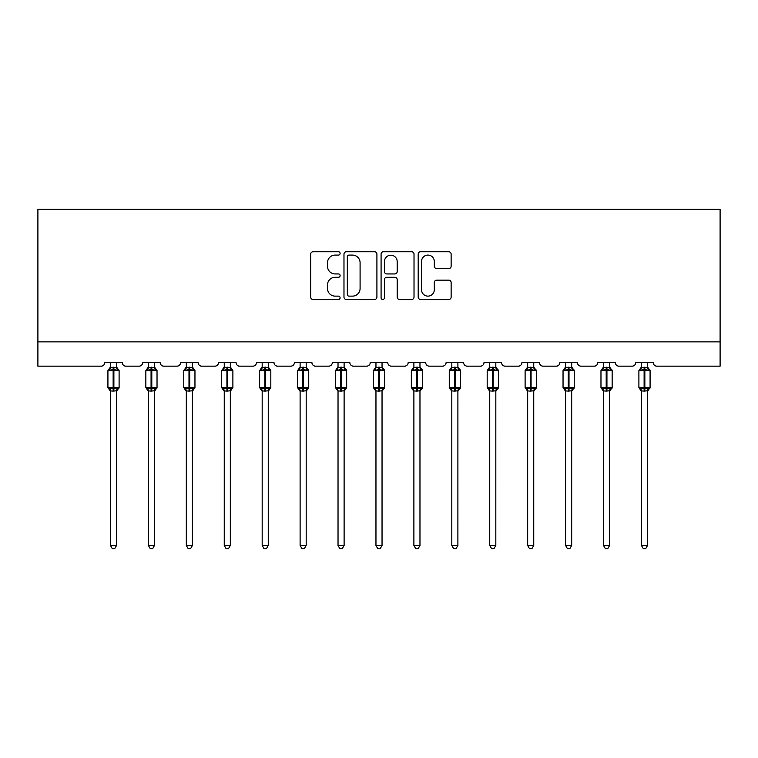<?xml version="1.0" encoding="UTF-8"?>
<svg xmlns="http://www.w3.org/2000/svg" width="758" height="758" viewBox="0 0 758 758"><rect width="100%" height="100%" fill="white"/><g stroke="black" fill="none" stroke-linecap="round" stroke-linejoin="round"><path stroke-width="1.14" d="M340.105 253.418A1.668 1.668 0 0 0 338.428 251.751L313.073 251.751A2.388 2.388 0 0 0 310.685 254.138L310.685 297.089A2.388 2.388 0 0 0 313.073 299.476L338.428 299.476A1.668 1.668 0 0 0 340.105 297.809A1.668 1.668 0 0 0 338.428 296.132L335.15 296.132A7.637 7.637 0 0 1 327.513 288.495L327.513 284.923A7.637 7.637 0 0 1 335.15 277.286L338.428 277.286A1.668 1.668 0 0 0 340.105 275.609A1.668 1.668 0 0 0 338.428 273.941L335.15 273.941A7.637 7.637 0 0 1 327.513 266.304L327.513 262.723A7.637 7.637 0 0 1 335.15 255.086L338.428 255.086A1.668 1.668 0 0 0 340.105 253.418M448.745 268.569A2.388 2.388 0 0 0 451.133 266.191L451.133 254.138A2.388 2.388 0 0 0 448.745 251.751L420.586 251.751A2.388 2.388 0 0 0 418.198 254.138L418.198 297.089A2.388 2.388 0 0 0 420.586 299.476L448.745 299.476A2.388 2.388 0 0 0 451.133 297.089L451.133 282.535A2.388 2.388 0 0 0 448.745 280.147L436.693 280.147A2.388 2.388 0 0 0 434.306 282.535L434.306 289.755A6.386 6.386 0 0 1 427.919 296.132A6.386 6.386 0 0 1 421.533 289.755L421.533 261.472A6.386 6.386 0 0 1 427.919 255.086A6.386 6.386 0 0 1 434.306 261.472L434.306 266.191A2.388 2.388 0 0 0 436.693 268.569L448.745 268.569M720.1 341.867L720.1 209.36L37.9 209.36L37.9 366.171L101.108 366.171A3.648 3.648 0 0 0 104.756 362.532L122.265 362.532A3.648 3.648 0 0 0 125.913 366.171L139.036 366.171A3.648 3.648 0 0 0 142.684 362.532L160.194 362.532A3.648 3.648 0 0 0 163.842 366.171L176.965 366.171A3.648 3.648 0 0 0 180.612 362.532L198.113 362.532A3.648 3.648 0 0 0 201.761 366.171L214.893 366.171A3.648 3.648 0 0 0 218.541 362.532L236.041 362.532A3.648 3.648 0 0 0 239.689 366.171L252.821 366.171A3.648 3.648 0 0 0 256.469 362.532L273.97 362.532A3.648 3.648 0 0 0 277.618 366.171L290.75 366.171A3.648 3.648 0 0 0 294.398 362.532L311.898 362.532A3.648 3.648 0 0 0 315.546 366.171L328.678 366.171A3.648 3.648 0 0 0 332.317 362.532L349.826 362.532A3.648 3.648 0 0 0 353.474 366.171L366.597 366.171A3.648 3.648 0 0 0 370.245 362.532L387.755 362.532A3.648 3.648 0 0 0 391.403 366.171L404.526 366.171A3.648 3.648 0 0 0 408.174 362.532L425.683 362.532A3.648 3.648 0 0 0 429.322 366.171L442.454 366.171A3.648 3.648 0 0 0 446.102 362.532L463.602 362.532A3.648 3.648 0 0 0 467.25 366.171L480.382 366.171A3.648 3.648 0 0 0 484.03 362.532L501.531 362.532A3.648 3.648 0 0 0 505.179 366.171L518.311 366.171A3.648 3.648 0 0 0 521.959 362.532L539.459 362.532A3.648 3.648 0 0 0 543.107 366.171L556.239 366.171A3.648 3.648 0 0 0 559.887 362.532L577.388 362.532A3.648 3.648 0 0 0 581.035 366.171L594.158 366.171A3.648 3.648 0 0 0 597.806 362.532L615.316 362.532A3.648 3.648 0 0 0 618.964 366.171L632.087 366.171A3.648 3.648 0 0 0 635.735 362.532L653.244 362.532A3.648 3.648 0 0 0 656.892 366.171L720.1 366.171L720.1 341.867L37.9 341.867M376.916 254.138A2.388 2.388 0 0 0 374.528 251.751L346.368 251.751A2.388 2.388 0 0 0 343.98 254.138L343.98 297.089A2.388 2.388 0 0 0 346.368 299.476L374.528 299.476A2.388 2.388 0 0 0 376.916 297.089L376.916 254.138M383.472 251.751L411.632 251.751A2.388 2.388 0 0 1 414.02 254.138L414.02 297.089A2.388 2.388 0 0 1 411.632 299.476L399.58 299.476A2.388 2.388 0 0 1 397.192 297.089L397.192 279.674A2.388 2.388 0 0 0 394.814 277.286L386.817 277.286A2.388 2.388 0 0 0 384.429 279.674L384.429 297.809A1.668 1.668 0 0 1 382.762 299.476A1.668 1.668 0 0 1 381.084 297.809L381.084 254.138A2.388 2.388 0 0 1 383.472 251.751M348.993 255.086A1.668 1.668 0 0 0 347.325 256.763L347.325 294.464A1.668 1.668 0 0 0 348.993 296.132L352.451 296.132A7.637 7.637 0 0 0 360.088 288.495L360.088 262.723A7.637 7.637 0 0 0 352.451 255.086L348.993 255.086M397.192 261.595A6.386 6.386 0 0 0 390.815 255.209A6.386 6.386 0 0 0 384.429 261.595L384.429 271.554A2.388 2.388 0 0 0 386.817 273.941L394.814 273.941A2.388 2.388 0 0 0 397.192 271.554L397.192 261.595M110.469 545.476L116.552 545.476L114.723 548.64L112.298 548.64L110.469 545.476L110.469 390.882A2.672 2.549 180 0 0 109.067 388.655L109.588 387.869L113.15 388.721L113.15 387.632L113.88 387.632L113.88 369.516L117.433 370.378L118.305 369.468A1.213 1.213 0 0 1 119.101 370.615L107.92 370.615L107.92 387.632L113.15 387.632L113.15 369.516L109.588 370.378L109.067 369.591A2.672 2.549 0 0 0 110.469 367.346L116.552 367.469L116.552 362.532M116.552 545.476L116.552 390.768L113.15 391.128L113.15 388.721L113.88 388.721L113.88 387.632L119.101 387.632A1.213 1.213 0 0 1 118.305 388.769L116.552 391.28M116.552 390.891L116.552 390.891A2.672 2.549 180 0 1 117.954 388.655L117.433 387.869L113.88 388.721L113.88 391.128M113.15 391.128L110.469 390.891M110.469 362.532L110.469 367.365M109.588 370.378L109.948 369.336M117.433 370.378L116.552 367.469M116.552 390.768L117.433 387.869M110.469 390.768L109.588 387.869M148.397 545.476L154.48 545.476L152.652 548.64L150.226 548.64L148.397 545.476L148.397 390.882A2.672 2.549 180 0 0 146.995 388.655L147.516 387.869L151.069 388.721L151.069 387.632L151.799 387.632L151.799 369.516L155.362 370.378L156.233 369.468A1.213 1.213 0 0 1 157.029 370.615L145.849 370.615L145.849 387.632L151.069 387.632L151.069 369.516L147.516 370.378L146.995 369.591A2.672 2.549 0 0 0 148.397 367.346L154.48 367.469L154.48 362.532M154.48 545.476L154.48 390.768L151.069 391.128L151.069 388.721L151.799 388.721L151.799 387.632L157.029 387.632A1.213 1.213 0 0 1 156.233 388.769L154.48 391.28M154.48 390.891L154.48 390.891A2.672 2.549 180 0 1 155.883 388.655L155.362 387.869L151.799 388.721L151.799 391.128M151.069 391.128L148.397 390.891M148.397 362.532L148.397 367.365M147.516 370.378L147.876 369.336M155.362 370.378L154.48 367.469M154.48 390.768L155.362 387.869M148.397 390.768L147.516 387.869M186.326 545.476L192.399 545.476L190.58 548.64L188.155 548.64L186.326 545.476L186.326 390.882A2.672 2.549 180 0 0 184.924 388.655L185.445 387.869L188.998 388.721L188.998 387.632L189.727 387.632L189.727 369.516L193.29 370.378L194.162 369.468A1.213 1.213 0 0 1 194.958 370.615L183.777 370.615L183.777 387.632L188.998 387.632L188.998 369.516L185.445 370.378L184.924 369.591A2.672 2.549 0 0 0 186.326 367.346L192.409 367.469L192.399 362.532M192.399 545.476L192.409 390.768L188.998 391.128L188.998 388.721L189.727 388.721L189.727 387.632L194.958 387.632A1.213 1.213 0 0 1 194.162 388.769L192.399 391.28M192.399 390.891L192.399 390.891A2.672 2.549 180 0 1 193.811 388.655L193.29 387.869L189.727 388.721L189.727 391.128M188.998 391.128L186.326 390.891M186.326 362.532L186.326 367.365M185.445 370.378L185.805 369.336M193.29 370.378L192.409 367.469M192.409 390.768L193.29 387.869M186.326 390.768L185.445 387.869M224.254 545.476L230.328 545.476L228.509 548.64L226.073 548.64L224.254 545.476L224.254 390.882A2.672 2.549 180 0 0 222.852 388.655L223.373 387.869L226.926 388.721L226.926 387.632L227.656 387.632L227.656 369.516L231.209 370.378L232.09 369.468A1.213 1.213 0 0 1 232.886 370.615L221.696 370.615L221.696 387.632L226.926 387.632L226.926 369.516L223.373 370.378L222.852 369.591A2.672 2.549 0 0 0 224.254 367.346L230.337 367.469L230.328 362.532M230.328 545.476L230.337 390.768L226.926 391.128L226.926 388.721L227.656 388.721L227.656 387.632L232.886 387.632A1.213 1.213 0 0 1 232.09 388.769L230.328 391.28M230.328 390.891L230.328 390.891A2.672 2.549 180 0 1 231.74 388.655L231.209 387.869L227.656 388.721L227.656 391.128M226.926 391.128L224.254 390.891M224.254 362.532L224.254 367.365M223.373 370.378L223.724 369.336M231.209 370.378L230.337 367.469M230.337 390.768L231.209 387.869M224.254 390.768L223.373 387.869M262.183 545.476L268.256 545.476L266.437 548.64L264.002 548.64L262.183 545.476L262.183 390.882A2.672 2.549 180 0 0 260.771 388.655L261.302 387.869L264.855 388.721L264.855 387.632L265.584 387.632L265.584 369.516L269.137 370.378L270.009 369.468A1.213 1.213 0 0 1 270.814 370.615L259.624 370.615L259.624 387.632L264.855 387.632L264.855 369.516L261.302 370.378L260.771 369.591A2.672 2.549 0 0 0 262.183 367.346L268.256 367.469L268.256 362.532M268.256 545.476L268.256 390.768L264.855 391.128L264.855 388.721L265.584 388.721L265.584 387.632L270.814 387.632A1.213 1.213 0 0 1 270.009 388.769L268.256 391.28M268.256 390.891L268.256 390.891A2.672 2.549 180 0 1 269.659 388.655L269.137 387.869L265.584 388.721L265.584 391.128M264.855 391.128L262.183 390.891M262.183 362.532L262.183 367.365M261.302 370.378L261.652 369.336M269.137 370.378L268.256 367.469M268.256 390.768L269.137 387.869M262.173 390.768L261.302 387.869M300.111 545.476L306.185 545.476L304.356 548.64L301.93 548.64L300.111 545.476L300.111 390.882A2.672 2.549 180 0 0 298.699 388.655L299.221 387.869L302.783 388.721L302.783 387.632L303.513 387.632L303.513 369.516L307.066 370.378L307.938 369.468A1.213 1.213 0 0 1 308.733 370.615L297.553 370.615L297.553 387.632L302.783 387.632L302.783 369.516L299.221 370.378L298.699 369.591A2.672 2.549 0 0 0 300.111 367.346L306.185 367.469L306.185 362.532M306.185 545.476L306.185 390.768L302.783 391.128L302.783 388.721L303.513 388.721L303.513 387.632L308.733 387.632A1.213 1.213 0 0 1 307.938 388.769L306.185 391.28M306.185 390.891L306.185 390.891A2.672 2.549 180 0 1 307.587 388.655L307.066 387.869L303.513 388.721L303.513 391.128M302.783 391.128L300.111 390.891M300.111 362.532L300.111 367.365M299.221 370.378L299.581 369.336M307.066 370.378L306.185 367.469M306.185 390.768L307.066 387.869M300.102 390.768L299.221 387.869M338.03 545.476L344.113 545.476L342.284 548.64L339.859 548.64L338.03 545.476L338.03 390.882A2.672 2.549 180 0 0 336.628 388.655L337.149 387.869L340.712 388.721L340.712 387.632L341.441 387.632L341.441 369.516L344.994 370.378L345.866 369.468A1.213 1.213 0 0 1 346.662 370.615L335.481 370.615L335.481 387.632L340.712 387.632L340.712 369.516L337.149 370.378L336.628 369.591A2.672 2.549 0 0 0 338.03 367.346L344.113 367.469L344.113 362.532M344.113 545.476L344.113 390.768L340.712 391.128L340.712 388.721L341.441 388.721L341.441 387.632L346.662 387.632A1.213 1.213 0 0 1 345.866 388.769L344.113 391.28M344.113 390.891L344.113 390.891A2.672 2.549 180 0 1 345.515 388.655L344.994 387.869L341.441 388.721L341.441 391.128M340.712 391.128L338.03 390.891M338.03 362.532L338.03 367.365M337.149 370.378L337.509 369.336M344.994 370.378L344.113 367.469M344.113 390.768L344.994 387.869M338.03 390.768L337.149 387.869M375.959 545.476L382.041 545.476L380.213 548.64L377.787 548.64L375.959 545.476L375.959 390.882A2.672 2.549 180 0 0 374.556 388.655L375.077 387.869L378.64 388.721L378.64 387.632L379.36 387.632L379.36 369.516L382.923 370.378L383.794 369.468A1.213 1.213 0 0 1 384.59 370.615L373.41 370.615L373.41 387.632L378.64 387.632L378.64 369.516L375.077 370.378L374.556 369.591A2.672 2.549 0 0 0 375.959 367.346L382.041 367.469L382.041 362.532M382.041 545.476L382.041 390.768L378.64 391.128L378.64 388.721L379.36 388.721L379.36 387.632L384.59 387.632A1.213 1.213 0 0 1 383.794 388.769L382.041 391.28M382.041 390.891L382.041 390.891A2.672 2.549 180 0 1 383.444 388.655L382.923 387.869L379.36 388.721L379.36 391.128M378.64 391.128L375.959 390.891M375.959 362.532L375.959 367.365M375.077 370.378L375.437 369.336M382.923 370.378L382.041 367.469M382.041 390.768L382.923 387.869M375.959 390.768L375.077 387.869M413.887 545.476L419.97 545.476L418.141 548.64L415.716 548.64L413.887 545.476L413.887 390.882A2.672 2.549 180 0 0 412.485 388.655L413.006 387.869L416.559 388.721L416.559 387.632L417.288 387.632L417.288 369.516L420.851 370.378L421.723 369.468A1.213 1.213 0 0 1 422.519 370.615L411.338 370.615L411.338 387.632L416.559 387.632L416.559 369.516L413.006 370.378L412.485 369.591A2.672 2.549 0 0 0 413.887 367.346L419.97 367.469L419.97 362.532M419.97 545.476L419.97 390.768L416.559 391.128L416.559 388.721L417.288 388.721L417.288 387.632L422.519 387.632A1.213 1.213 0 0 1 421.723 388.769L419.97 391.28M419.97 390.891L419.97 390.891A2.672 2.549 180 0 1 421.372 388.655L420.851 387.869L417.288 388.721L417.288 391.128M416.559 391.128L413.887 390.891M413.887 362.532L413.887 367.365M413.006 370.378L413.366 369.336M420.851 370.378L419.97 367.469M419.97 390.768L420.851 387.869M413.887 390.768L413.006 387.869M451.815 545.476L457.889 545.476L456.07 548.64L453.644 548.64L451.815 545.476L451.815 390.882A2.672 2.549 180 0 0 450.413 388.655L450.934 387.869L454.487 388.721L454.487 387.632L455.217 387.632L455.217 369.516L458.779 370.378L459.651 369.468A1.213 1.213 0 0 1 460.447 370.615L449.267 370.615L449.267 387.632L454.487 387.632L454.487 369.516L450.934 370.378L450.413 369.591A2.672 2.549 0 0 0 451.815 367.346L457.898 367.469L457.889 362.532M457.889 545.476L457.898 390.768L454.487 391.128L454.487 388.721L455.217 388.721L455.217 387.632L460.447 387.632A1.213 1.213 0 0 1 459.651 388.769L457.889 391.28M457.889 390.891L457.889 390.891A2.672 2.549 180 0 1 459.301 388.655L458.779 387.869L455.217 388.721L455.217 391.128M454.487 391.128L451.815 390.891M451.815 362.532L451.815 367.365M450.934 370.378L451.294 369.336M458.779 370.378L457.898 367.469M457.898 390.768L458.779 387.869M451.815 390.768L450.934 387.869M489.744 545.476L495.817 545.476L493.998 548.64L491.563 548.64L489.744 545.476L489.744 390.882A2.672 2.549 180 0 0 488.341 388.655L488.863 387.869L492.416 388.721L492.416 387.632L493.145 387.632L493.145 369.516L496.698 370.378L497.58 369.468A1.213 1.213 0 0 1 498.376 370.615L487.186 370.615L487.186 387.632L492.416 387.632L492.416 369.516L488.863 370.378L488.341 369.591A2.672 2.549 0 0 0 489.744 367.346L495.827 367.469L495.817 362.532M495.817 545.476L495.827 390.768L492.416 391.128L492.416 388.721L493.145 388.721L493.145 387.632L498.376 387.632A1.213 1.213 0 0 1 497.58 388.769L495.817 391.28M495.817 390.891L495.817 390.891A2.672 2.549 180 0 1 497.229 388.655L496.698 387.869L493.145 388.721L493.145 391.128M492.416 391.128L489.744 390.891M489.744 362.532L489.744 367.365M488.863 370.378L489.213 369.336M496.698 370.378L495.827 367.469M495.827 390.768L496.698 387.869M489.744 390.768L488.863 387.869M527.672 545.476L533.746 545.476L531.927 548.64L529.491 548.64L527.672 545.476L527.672 390.882A2.672 2.549 180 0 0 526.26 388.655L526.791 387.869L530.344 388.721L530.344 387.632L531.074 387.632L531.074 369.516L534.627 370.378L535.499 369.468A1.213 1.213 0 0 1 536.304 370.615L525.114 370.615L525.114 387.632L530.344 387.632L530.344 369.516L526.791 370.378L526.26 369.591A2.672 2.549 0 0 0 527.672 367.346L533.746 367.469L533.746 362.532M533.746 545.476L533.746 390.768L530.344 391.128L530.344 388.721L531.074 388.721L531.074 387.632L536.304 387.632A1.213 1.213 0 0 1 535.499 388.769L533.746 391.28M533.746 390.891L533.746 390.891A2.672 2.549 180 0 1 535.148 388.655L534.627 387.869L531.074 388.721L531.074 391.128M530.344 391.128L527.672 390.891M527.672 362.532L527.672 367.365M526.791 370.378L527.142 369.336M534.627 370.378L533.746 367.469M533.746 390.768L534.627 387.869M527.663 390.768L526.791 387.869M565.601 545.476L571.674 545.476L569.845 548.64L567.42 548.64L565.601 545.476L565.601 390.882A2.672 2.549 180 0 0 564.189 388.655L564.71 387.869L568.273 388.721L568.273 387.632L569.002 387.632L569.002 369.516L572.555 370.378L573.427 369.468A1.213 1.213 0 0 1 574.223 370.615L563.042 370.615L563.042 387.632L568.273 387.632L568.273 369.516L564.71 370.378L564.189 369.591A2.672 2.549 0 0 0 565.601 367.346L571.674 367.469L571.674 362.532M571.674 545.476L571.674 390.768L568.273 391.128L568.273 388.721L569.002 388.721L569.002 387.632L574.223 387.632A1.213 1.213 0 0 1 573.427 388.769L571.674 391.28M571.674 390.891L571.674 390.891A2.672 2.549 180 0 1 573.076 388.655L572.555 387.869L569.002 388.721L569.002 391.128M568.273 391.128L565.601 390.891M565.601 362.532L565.601 367.365M564.71 370.378L565.07 369.336M572.555 370.378L571.674 367.469M571.674 390.768L572.555 387.869M565.591 390.768L564.71 387.869M603.52 545.476L609.603 545.476L607.774 548.64L605.348 548.64L603.52 545.476L603.52 390.882A2.672 2.549 180 0 0 602.117 388.655L602.638 387.869L606.201 388.721L606.201 387.632L606.931 387.632L606.931 369.516L610.484 370.378L611.355 369.468A1.213 1.213 0 0 1 612.151 370.615L600.971 370.615L600.971 387.632L606.201 387.632L606.201 369.516L602.638 370.378L602.117 369.591A2.672 2.549 0 0 0 603.52 367.346L609.603 367.469L609.603 362.532M609.603 545.476L609.603 390.768L606.201 391.128L606.201 388.721L606.931 388.721L606.931 387.632L612.151 387.632A1.213 1.213 0 0 1 611.355 388.769L609.603 391.28M609.603 390.891L609.603 390.891A2.672 2.549 180 0 1 611.005 388.655L610.484 387.869L606.931 388.721L606.931 391.128M606.201 391.128L603.52 390.891M603.52 362.532L603.52 367.365M602.638 370.378L602.998 369.336M610.484 370.378L609.603 367.469M609.603 390.768L610.484 387.869M603.52 390.768L602.638 387.869M641.448 545.476L647.531 545.476L645.702 548.64L643.277 548.64L641.448 545.476L641.448 390.882A2.672 2.549 180 0 0 640.046 388.655L640.567 387.869L644.12 388.721L644.12 387.632L644.85 387.632L644.85 369.516L648.412 370.378L649.284 369.468A1.213 1.213 0 0 1 650.08 370.615L638.899 370.615L638.899 387.632L644.12 387.632L644.12 369.516L640.567 370.378L640.046 369.591A2.672 2.549 0 0 0 641.448 367.346L647.531 367.469L647.531 362.532M647.531 545.476L647.531 390.768L644.12 391.128L644.12 388.721L644.85 388.721L644.85 387.632L650.08 387.632A1.213 1.213 0 0 1 649.284 388.769L647.531 391.28M647.531 390.891L647.531 390.891A2.672 2.549 180 0 1 648.933 388.655L648.412 387.869L644.85 388.721L644.85 391.128M644.12 391.128L641.448 390.891M641.448 362.532L641.448 367.365M640.567 370.378L640.927 369.336M648.412 370.378L647.531 367.469M647.531 390.768L648.412 387.869M641.448 390.768L640.567 387.869M113.88 367.118L113.88 369.516L113.15 369.516L113.15 367.118M117.954 369.591A2.672 2.549 0 0 1 116.552 367.346M151.799 367.118L151.799 369.516L151.069 369.516L151.069 367.118M155.883 369.591A2.672 2.549 0 0 1 154.48 367.346M189.727 367.118L189.727 369.516L188.998 369.516L188.998 367.118M193.811 369.591A2.672 2.549 0 0 1 192.399 367.346M227.656 367.118L227.656 369.516L226.926 369.516L226.926 367.118M231.74 369.591A2.672 2.549 0 0 1 230.328 367.346M265.584 367.118L265.584 369.516L264.855 369.516L264.855 367.118M269.659 369.591A2.672 2.549 0 0 1 268.256 367.346M303.513 367.118L303.513 369.516L302.783 369.516L302.783 367.118M307.587 369.591A2.672 2.549 0 0 1 306.185 367.346M341.441 367.118L341.441 369.516L340.712 369.516L340.712 367.118M345.515 369.591A2.672 2.549 0 0 1 344.113 367.346M379.36 367.118L379.36 369.516L378.64 369.516L378.64 367.118M383.444 369.591A2.672 2.549 0 0 1 382.041 367.346M417.288 367.118L417.288 369.516L416.559 369.516L416.559 367.118M421.372 369.591A2.672 2.549 0 0 1 419.97 367.346M455.217 367.118L455.217 369.516L454.487 369.516L454.487 367.118M459.301 369.591A2.672 2.549 0 0 1 457.889 367.346M493.145 367.118L493.145 369.516L492.416 369.516L492.416 367.118M497.229 369.591A2.672 2.549 0 0 1 495.817 367.346M531.074 367.118L531.074 369.516L530.344 369.516L530.344 367.118M535.148 369.591A2.672 2.549 0 0 1 533.746 367.346M569.002 367.118L569.002 369.516L568.273 369.516L568.273 367.118M573.076 369.591A2.672 2.549 0 0 1 571.674 367.346M606.931 367.118L606.931 369.516L606.201 369.516L606.201 367.118M611.005 369.591A2.672 2.549 0 0 1 609.603 367.346M644.85 367.118L644.85 369.516L644.12 369.516L644.12 367.118M648.933 369.591A2.672 2.549 0 0 1 647.531 367.346M119.101 387.632L119.101 370.615M110.469 391.28L107.92 387.632M110.469 366.957L107.92 370.615M118.305 369.468L116.552 366.957M157.029 387.632L157.029 370.615M148.397 391.28L145.849 387.632M148.397 366.957L145.849 370.615M156.233 369.468L154.48 366.957M194.958 387.632L194.958 370.615M186.326 391.28L183.777 387.632M186.326 366.957L183.777 370.615M194.162 369.468L192.399 366.957M232.886 387.632L232.886 370.615M224.254 391.28L221.696 387.632M224.254 366.957L221.696 370.615M232.09 369.468L230.328 366.957M270.814 387.632L270.814 370.615M262.183 391.28L259.624 387.632M262.183 366.957L259.624 370.615M270.009 369.468L268.256 366.957M308.733 387.632L308.733 370.615M300.111 391.28L297.553 387.632M300.111 366.957L297.553 370.615M307.938 369.468L306.185 366.957M346.662 387.632L346.662 370.615M338.03 391.28L335.481 387.632M338.03 366.957L335.481 370.615M345.866 369.468L344.113 366.957M384.59 387.632L384.59 370.615M375.959 391.28L373.41 387.632M375.959 366.957L373.41 370.615M383.794 369.468L382.041 366.957M422.519 387.632L422.519 370.615M413.887 391.28L411.338 387.632M413.887 366.957L411.338 370.615M421.723 369.468L419.97 366.957M460.447 387.632L460.447 370.615M451.815 391.28L449.267 387.632M451.815 366.957L449.267 370.615M459.651 369.468L457.889 366.957M498.376 387.632L498.376 370.615M489.744 391.28L487.186 387.632M489.744 366.957L487.186 370.615M497.58 369.468L495.817 366.957M536.304 387.632L536.304 370.615M527.672 391.28L525.114 387.632M527.672 366.957L525.114 370.615M535.499 369.468L533.746 366.957M574.223 387.632L574.223 370.615M565.601 391.28L563.042 387.632M565.601 366.957L563.042 370.615M573.427 369.468L571.674 366.957M612.151 387.632L612.151 370.615M603.52 391.28L600.971 387.632M603.52 366.957L600.971 370.615M611.355 369.468L609.603 366.957M650.08 387.632L650.08 370.615M641.448 391.28L638.899 387.632M641.448 366.957L638.899 370.615M649.284 369.468L647.531 366.957"/></g></svg>
